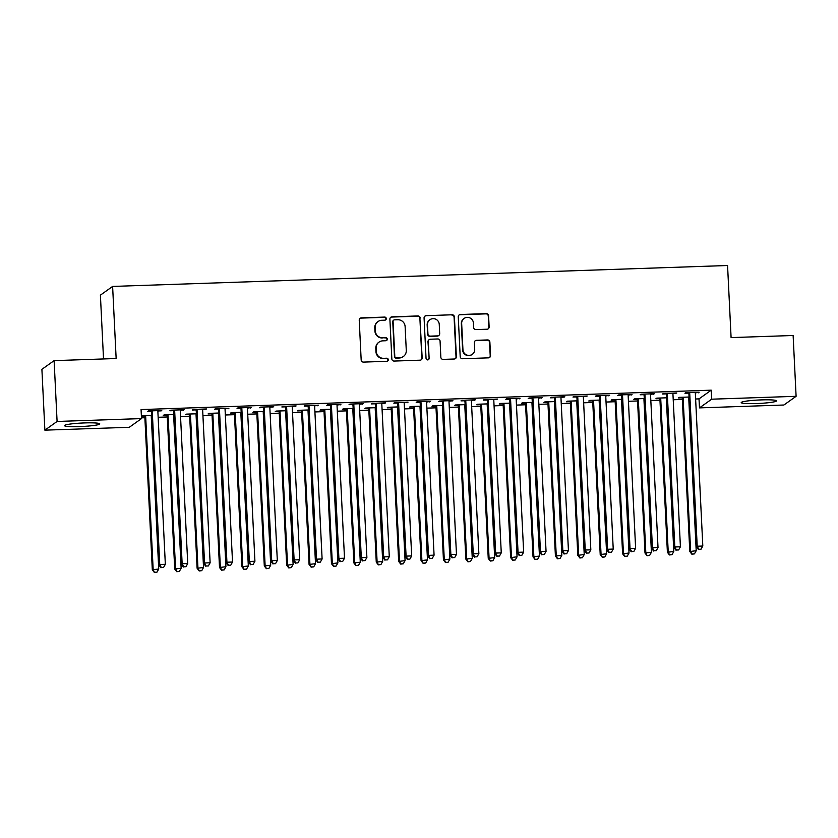 <?xml version="1.0" encoding="UTF-8"?>
<svg xmlns="http://www.w3.org/2000/svg" width="838" height="838" viewBox="0 0 838 838"><rect width="100%" height="100%" fill="white"/><g stroke="black" fill="none" stroke-linecap="round" stroke-linejoin="round"><path stroke-width="1.26" d="M386.287 318.576A1.561 1.529 54.5 0 0 384.673 317.078L361.314 317.874A2.221 2.189 54.5 0 0 359.23 320.158L361.168 359.963A2.221 2.189 54.5 0 0 363.483 362.1L386.831 361.304A1.561 1.529 54.5 0 0 388.298 359.712A1.561 1.529 54.5 0 0 386.685 358.214L383.657 358.318A7.123 7.008 54.5 0 1 376.283 351.478L376.115 348.158A7.123 7.008 54.5 0 1 382.809 340.846L385.826 340.741A1.561 1.529 54.5 0 0 387.292 339.139A1.561 1.529 54.5 0 0 385.679 337.651L382.652 337.745A7.123 7.008 54.5 0 1 375.277 330.916L375.11 327.595A7.123 7.008 54.5 0 1 381.803 320.284L384.82 320.179A1.561 1.529 54.5 0 0 386.287 318.576M385.48 320.001A1.561 1.529 54.5 0 0 384.338 317.319L360.989 318.115A2.221 2.189 54.5 0 0 359.973 318.398M387.491 361.136A1.561 1.529 54.5 0 0 386.349 358.444L383.657 358.318M386.486 340.574A1.561 1.529 54.5 0 0 385.344 337.882L382.652 337.745M756.295 403.56A17.682 1.728 -2.8 0 1 741.211 402.586A17.682 1.728 -2.8 0 1 761.438 399.894A17.682 1.728 -2.8 0 1 776.522 400.857A17.682 1.728 -2.8 0 1 756.295 403.56M79.537 426.584A17.682 1.728 -2.8 0 1 64.453 425.61A17.682 1.728 -2.8 0 1 84.68 422.918A17.682 1.728 -2.8 0 1 99.764 423.881A17.682 1.728 -2.8 0 1 79.537 426.584M487.046 329.219A2.221 2.189 54.5 0 0 489.13 326.925L488.585 315.758A2.221 2.189 54.5 0 0 486.281 313.622L460.345 314.512A2.221 2.189 54.5 0 0 458.25 316.795L460.198 356.6A2.221 2.189 54.5 0 0 462.503 358.737L488.449 357.847A2.221 2.189 54.5 0 0 490.534 355.563L489.874 342.072A2.221 2.189 54.5 0 0 487.569 339.935L476.466 340.312A2.221 2.189 54.5 0 0 474.381 342.606L474.706 349.289A5.95 5.856 54.5 0 1 466.274 354.788A5.95 5.856 54.5 0 1 462.943 349.687L461.665 323.489A5.95 5.856 54.5 0 1 470.087 317.99A5.95 5.856 54.5 0 1 473.428 323.091L473.638 327.459A2.221 2.189 54.5 0 0 475.942 329.596L487.046 329.219M695.613 398.993L699.018 398.878L711.232 390.173L141.067 409.573L141.507 418.581L129.303 427.286L44.875 430.156L57.089 421.451L141.507 418.581M711.232 390.173L711.672 399.192L796.1 396.311L783.886 405.016L699.468 407.886L711.672 399.192M44.875 430.156L41.9 369.328L54.114 360.633L116.147 358.517L112.617 286.428L727.562 265.51L731.092 337.599L793.125 335.493L796.1 396.311M54.114 360.633L57.089 421.451M420.226 318.084A2.221 2.189 54.5 0 0 417.921 315.947L391.985 316.837A2.221 2.189 54.5 0 0 389.89 319.121L391.838 358.926A2.221 2.189 54.5 0 0 394.143 361.063L420.079 360.172A2.221 2.189 54.5 0 0 422.174 357.889L419.89 318.325A2.221 2.189 54.5 0 0 417.586 316.188L391.65 317.068A2.221 2.189 54.5 0 0 390.634 317.361M426.165 315.675L452.101 314.784A2.221 2.189 54.5 0 1 454.406 316.921L456.354 356.726A2.221 2.189 54.5 0 1 454.259 359.01L443.166 359.387A2.221 2.189 54.5 0 1 440.851 357.25L440.065 341.108A2.221 2.189 54.5 0 0 437.761 338.971L430.397 339.222A2.221 2.189 54.5 0 0 428.302 341.516L429.129 358.318A1.561 1.529 54.5 0 1 426.919 359.753A1.561 1.529 54.5 0 1 426.05 358.423L424.07 317.958A2.221 2.189 54.5 0 1 426.165 315.675L452.101 314.784M112.617 286.428L100.403 295.133L103.524 358.947M673.008 393.661L676.811 392.97L663.382 393.431L662.554 394.017L666.179 393.891M666.66 397.799L656.783 398.134L655.955 398.72L659.579 398.595M628.217 395.18L632.03 394.499L618.591 394.949L617.763 395.536L621.387 395.421M621.88 399.317L611.991 399.653L611.164 400.239L614.788 400.124M583.426 396.709L587.239 396.018L573.8 396.479L572.972 397.065L576.596 396.94M577.089 400.847L567.2 401.182L566.373 401.769L569.997 401.643M538.645 398.228L542.448 397.547L529.008 397.998L528.191 398.584L531.816 398.469M532.298 402.366L522.409 402.701L521.592 403.288L525.216 403.172M493.854 399.757L497.657 399.066L484.228 399.527L483.4 400.114L487.025 399.988M487.507 403.895L477.629 404.23L476.801 404.817L480.425 404.691M449.063 401.276L452.876 400.585L439.437 401.046L438.609 401.632L442.234 401.507M442.715 405.414L432.837 405.749L432.01 406.336L435.634 406.21M404.272 402.806L408.085 402.114L394.646 402.575L393.818 403.162L397.442 403.036M397.935 406.933L388.046 407.278L387.219 407.865L390.843 407.739M359.492 404.325L363.294 403.633L349.855 404.094L349.037 404.681L352.662 404.555M353.144 408.462L343.255 408.797L342.428 409.384L346.063 409.258M314.7 405.854L318.503 405.163L305.074 405.613L304.246 406.21L307.871 406.084M308.353 409.981L298.464 410.316L297.647 410.913L301.271 410.788M269.909 407.373L273.712 406.681L260.283 407.142L259.455 407.729L263.08 407.603M263.561 411.51L253.684 411.846L252.856 412.432L256.48 412.306M225.118 408.902L228.931 408.211L215.492 408.661L214.664 409.248L218.289 409.133M218.781 413.029L208.892 413.364L208.065 413.951L211.689 413.836M180.327 410.421L184.14 409.73L170.701 410.191L169.873 410.777L173.497 410.651M173.99 414.559L164.101 414.894L163.274 415.48L166.898 415.355M141.475 417.848L144.88 417.733M158.152 417.282L167.275 416.968M180.547 416.517L189.671 416.203M202.943 415.753L212.066 415.439M225.338 414.988L234.462 414.684M247.734 414.234L256.857 413.92M270.119 413.469L279.253 413.155M292.514 412.705L301.638 412.401M314.91 411.94L324.034 411.636M337.305 411.186L346.429 410.871M359.701 410.421L368.825 410.107M382.097 409.656L391.22 409.353M404.492 408.902L413.616 408.588M426.888 408.137L436.011 407.823M449.283 407.373L458.407 407.059M471.668 406.608L480.803 406.304M494.064 405.854L503.188 405.54M516.459 405.089L525.583 404.775M538.855 404.325L547.979 404.021M561.25 403.56L570.374 403.256M583.646 402.806L592.77 402.491M606.042 402.041L615.165 401.727M628.437 401.276L637.561 400.973M650.833 400.522L659.956 400.208M673.218 399.757L682.352 399.443M141.392 416.224L144.513 416.119M151.594 415.313L141.381 415.889M157.942 411.186L161.744 410.494L148.305 410.955L147.488 411.542L151.112 411.416M196.385 413.794L186.497 414.129L185.669 414.716L189.294 414.59M202.723 409.656L206.536 408.965L193.096 409.426L192.269 410.012L195.893 409.887M241.166 412.275L231.288 412.61L230.46 413.197L234.085 413.071M247.514 408.137L251.327 407.446L237.887 407.907L237.06 408.494L240.684 408.368M285.957 410.746L276.079 411.081L275.252 411.668L278.876 411.552M292.305 406.608L296.107 405.927L282.678 406.378L281.851 406.964L285.475 406.849M330.748 409.227L320.86 409.562L320.043 410.149L323.667 410.023M337.096 405.089L340.898 404.398L327.459 404.859L326.642 405.445L330.266 405.32M375.539 407.697L365.651 408.033L364.823 408.619L368.448 408.504M381.877 403.56L385.69 402.879L372.25 403.329L371.423 403.916L375.047 403.801M420.33 406.179L410.442 406.514L409.614 407.1L413.239 406.975M426.668 402.041L430.481 401.35L417.041 401.811L416.214 402.397L419.838 402.271M465.111 404.649L455.233 404.984L454.406 405.571L458.03 405.456M471.459 400.522L475.261 399.831L461.832 400.281L461.005 400.868L464.629 400.753M509.902 403.13L500.014 403.466L499.197 404.052L502.821 403.926M516.25 398.993L520.052 398.301L506.623 398.762L505.796 399.349L509.42 399.223M554.693 401.601L544.805 401.936L543.977 402.533L547.612 402.408M561.041 397.474L564.843 396.783L551.404 397.233L550.587 397.83L554.211 397.704M599.484 400.082L589.596 400.417L588.768 401.004L592.393 400.878M605.822 395.945L609.635 395.253L596.195 395.714L595.368 396.301L598.992 396.175M644.275 398.553L634.387 398.898L633.559 399.485L637.184 399.359M650.613 394.426L654.426 393.734L640.986 394.195L640.159 394.782L643.783 394.656M689.056 397.034L679.178 397.369L678.351 397.956L681.975 397.83M695.404 392.896L699.206 392.205L685.777 392.666L684.95 393.252L688.574 393.127M699.018 398.878L699.468 407.886M160.917 411.081L160.896 410.526M183.313 410.316L183.292 409.761M205.708 409.562L205.677 408.996M228.104 408.797L228.072 408.232M250.499 408.033L250.468 407.478M272.895 407.268L272.863 406.713M295.29 406.514L295.259 405.948M317.675 405.749L317.654 405.194M340.071 404.984L340.05 404.429M362.466 404.22L362.445 403.665M384.862 403.466L384.841 402.9M407.258 402.701L407.226 402.146M429.653 401.936L429.622 401.381M452.049 401.182L452.017 400.616M474.444 400.417L474.413 399.852M496.84 399.653L496.808 399.098M519.235 398.888L519.204 398.333M541.62 398.134L541.599 397.568M564.016 397.369L563.995 396.814M586.411 396.604L586.39 396.049M608.807 395.84L608.776 395.285M631.203 395.086L631.171 394.52M653.598 394.321L653.567 393.766M675.994 393.556L675.962 393.001M698.389 392.802L698.358 392.236M378.011 321.562L377.687 321.792A7.123 7.008 54.5 0 0 374.785 327.836L375.11 327.595M382.327 337.986A7.123 7.008 54.5 0 1 374.942 331.146L374.785 327.836M379.017 342.124L378.692 342.354A7.123 7.008 54.5 0 0 375.791 348.399L376.115 348.158M383.333 358.549A7.123 7.008 54.5 0 1 375.948 351.709L375.791 348.399M421.095 359.89A2.221 2.189 54.5 0 0 421.839 358.13L419.89 318.325M394.551 319.844A1.561 1.529 54.5 0 0 393.085 321.446L394.792 356.38A1.561 1.529 54.5 0 0 396.405 357.878L399.6 357.774A7.123 7.008 54.5 0 0 406.283 350.452L405.121 326.579A7.123 7.008 54.5 0 0 397.736 319.739L394.551 319.844M393.724 320.126L393.389 320.357A1.561 1.529 54.5 0 0 392.76 321.687L393.085 321.446M403.382 356.496L403.057 356.726A7.123 7.008 54.5 0 1 399.265 358.004L396.081 358.119A1.561 1.529 54.5 0 1 394.468 356.621L392.76 321.687M455.275 358.727A2.221 2.189 54.5 0 0 456.019 356.967L454.081 317.162A2.221 2.189 54.5 0 0 451.766 315.025M429.213 339.631L428.888 339.861A2.221 2.189 54.5 0 0 427.977 341.747L429.129 358.318M428.323 359.743A1.561 1.529 54.5 0 0 428.794 358.549M439.248 324.358A5.95 5.856 54.5 0 0 429.915 319.718A5.95 5.856 54.5 0 0 427.485 324.767L427.935 333.995A2.221 2.189 54.5 0 0 430.25 336.132L437.604 335.881A2.221 2.189 54.5 0 0 439.699 333.597L439.248 324.358M429.915 319.718L429.58 319.948A5.95 5.856 54.5 0 0 427.16 324.997L427.485 324.767M438.787 335.483L438.463 335.713A2.221 2.189 54.5 0 1 437.279 336.111L429.915 336.363A2.221 2.189 54.5 0 1 427.61 334.226L427.16 324.997M425.83 315.905A2.221 2.189 54.5 0 0 424.824 316.198M464.095 318.44L463.76 318.681A5.95 5.856 54.5 0 0 461.329 323.719L461.665 323.489M472.276 354.338L471.951 354.568A5.95 5.856 54.5 0 1 462.618 349.928L461.329 323.719M489.455 357.564A2.221 2.189 54.5 0 0 490.209 355.804L489.549 342.313A2.221 2.189 54.5 0 0 487.234 340.176L476.141 340.553A2.221 2.189 54.5 0 0 475.125 340.846M488.051 328.925A2.221 2.189 54.5 0 0 488.805 327.166L488.261 315.999A2.221 2.189 54.5 0 0 485.956 313.862L460.01 314.742A2.221 2.189 54.5 0 0 459.004 315.036M144.262 415.564L144.66 416.444A2.263 2.231 -125.5 0 1 144.859 417.282L152.317 569.788L158.738 569.012L151.28 416.496A2.263 2.231 -125.5 0 1 151.406 415.658L151.521 415.323M145.33 415.533L145.477 415.858A2.263 2.231 -125.5 0 1 145.686 416.696L153.144 569.201L154.391 572.49L156.957 572.176L154.716 572.249M158.738 569.012L156.957 572.176M154.391 572.49L152.317 569.788M152.286 411.992L151.458 412.579L158.916 565.084L159.744 564.498L152.286 411.992A2.263 2.231 54.5 0 0 152.087 411.154L151.929 410.83M161.315 567.546L163.557 567.473L161.315 567.546L159.744 564.498L165.337 564.309L157.879 411.793A2.263 2.231 54.5 0 1 158.005 410.955L158.12 410.62M151.458 412.579A2.263 2.231 54.5 0 0 151.259 411.741L150.861 410.861M158.916 565.084L160.99 567.787M163.557 567.473L165.337 564.309M166.647 414.81L167.055 415.679A2.263 2.231 -125.5 0 1 167.254 416.517L174.713 569.033L181.134 568.248L173.676 415.742A2.263 2.231 -125.5 0 1 173.801 414.894L173.916 414.559M167.726 414.768L167.872 415.093A2.263 2.231 -125.5 0 1 168.082 415.931L175.54 568.447L176.787 571.726L179.353 571.411L177.111 571.495M181.134 568.248L179.353 571.411M176.787 571.726L174.713 569.033M189.042 414.045L189.44 414.925A2.263 2.231 -125.5 0 1 189.65 415.753L197.108 568.269L203.529 567.494L196.071 414.978A2.263 2.231 -125.5 0 1 196.197 414.129L196.312 413.794M190.121 414.003L190.268 414.328A2.263 2.231 -125.5 0 1 190.477 415.166L197.936 567.682L199.182 570.961L201.749 570.657L199.507 570.73M203.529 567.494L201.749 570.657M199.182 570.961L197.108 568.269M174.681 411.228L173.854 411.814L181.312 564.33L182.139 563.744L174.681 411.228A2.263 2.231 54.5 0 0 174.472 410.39L174.325 410.065M183.711 566.792L185.952 566.708L183.711 566.792L182.139 563.744L187.733 563.545L180.275 411.039A2.263 2.231 54.5 0 1 180.4 410.191L180.516 409.855M173.854 411.814A2.263 2.231 54.5 0 0 173.655 410.976L173.257 410.107M181.312 564.33L183.386 567.022M185.952 566.708L187.733 563.545M197.077 410.463L196.249 411.049L203.707 563.565L204.535 562.979L197.077 410.463A2.263 2.231 54.5 0 0 196.867 409.625L196.721 409.3M206.106 566.027L208.348 565.954L206.106 566.027L204.535 562.979L210.129 562.79L202.67 410.274A2.263 2.231 54.5 0 1 202.796 409.426L202.911 409.091M196.249 411.049A2.263 2.231 54.5 0 0 196.05 410.222L195.642 409.342M203.707 563.565L205.781 566.258M208.348 565.954L210.129 562.79M211.438 413.281L211.836 414.161A2.263 2.231 -125.5 0 1 212.045 414.999L219.504 567.504L225.925 566.729L218.467 414.213A2.263 2.231 -125.5 0 1 218.582 413.364L218.708 413.029M212.517 413.249L212.663 413.574A2.263 2.231 -125.5 0 1 212.862 414.401L220.331 566.917L221.567 570.207L224.144 569.892L221.902 569.966M225.925 566.729L224.144 569.892M221.567 570.207L219.504 567.504M233.833 412.516L234.231 413.396A2.263 2.231 -125.5 0 1 234.441 414.234L241.899 566.75L248.32 565.964L240.862 413.459A2.263 2.231 -125.5 0 1 240.977 412.61L241.093 412.275M234.912 412.485L235.059 412.809A2.263 2.231 -125.5 0 1 235.258 413.647L242.716 566.153L243.963 569.442L246.54 569.128L244.298 569.201M248.32 565.964L246.54 569.128M243.963 569.442L241.899 566.75M219.472 409.698L218.645 410.295L226.103 562.801L226.93 562.214L219.472 409.698A2.263 2.231 54.5 0 0 219.263 408.871L219.116 408.546M228.502 565.262L230.743 565.189L228.502 565.262L226.93 562.214L232.524 562.026L225.066 409.51A2.263 2.231 54.5 0 1 225.192 408.661L225.307 408.326M218.645 410.295A2.263 2.231 54.5 0 0 218.435 409.457L218.037 408.577M226.103 562.801L228.177 565.503M230.743 565.189L232.524 562.026M241.857 408.944L241.04 409.531L248.498 562.047L249.326 561.45L241.857 408.944A2.263 2.231 54.5 0 0 241.658 408.106L241.512 407.781M250.897 564.498L253.139 564.424L250.897 564.498L249.326 561.45L254.92 561.261L247.461 408.755A2.263 2.231 54.5 0 1 247.577 407.907L247.702 407.572M241.04 409.531A2.263 2.231 54.5 0 0 240.831 408.693L240.433 407.813M248.498 562.047L250.562 564.739M253.139 564.424L254.92 561.261M256.229 411.762L256.627 412.631A2.263 2.231 -125.5 0 1 256.837 413.469L264.295 565.985L270.716 565.21L263.258 412.694A2.263 2.231 -125.5 0 1 263.373 411.846L263.488 411.51M257.308 411.72L257.455 412.045A2.263 2.231 -125.5 0 1 257.654 412.883L265.112 565.399L266.358 568.677L268.935 568.363L266.694 568.447M270.716 565.21L268.935 568.363M266.358 568.677L264.295 565.985M264.253 408.179L263.436 408.766L270.894 561.282L271.711 560.695L264.253 408.179A2.263 2.231 54.5 0 0 264.054 407.341L263.907 407.017M273.293 563.744L275.534 563.66L273.293 563.744L271.711 560.695L277.315 560.507L269.857 407.991A2.263 2.231 54.5 0 1 269.972 407.142L270.087 406.807M263.436 408.766A2.263 2.231 54.5 0 0 263.226 407.928L262.828 407.059M270.894 561.282L272.958 563.974M275.534 563.66L277.315 560.507M278.625 410.997L279.023 411.877A2.263 2.231 -125.5 0 1 279.222 412.705L286.68 565.221L293.111 564.445L285.653 411.929A2.263 2.231 -125.5 0 1 285.768 411.081L285.884 410.746M279.703 410.955L279.85 411.29A2.263 2.231 -125.5 0 1 280.049 412.118L287.507 564.634L288.754 567.913L291.32 567.609L289.089 567.682M293.111 564.445L291.32 567.609M288.754 567.913L286.68 565.221M286.648 407.415L285.821 408.001L293.29 560.517L294.107 559.931L286.648 407.415A2.263 2.231 54.5 0 0 286.449 406.577L286.303 406.252M295.688 562.979L297.919 562.906L295.688 562.979L294.107 559.931L299.711 559.742L292.253 407.226A2.263 2.231 54.5 0 1 292.368 406.378L292.483 406.042M285.821 408.001A2.263 2.231 54.5 0 0 285.622 407.174L285.224 406.294M293.29 560.517L295.353 563.209M297.919 562.906L299.711 559.742M301.02 410.232L301.418 411.112A2.263 2.231 -125.5 0 1 301.617 411.95L309.075 564.456L315.507 563.681L308.049 411.165A2.263 2.231 -125.5 0 1 308.164 410.327L308.279 409.992M302.099 410.201L302.246 410.526A2.263 2.231 -125.5 0 1 302.445 411.364L309.903 563.869L311.149 567.158L313.716 566.844L311.485 566.917M315.507 563.681L313.716 566.844M311.149 567.158L309.075 564.456M323.416 409.468L323.814 410.348A2.263 2.231 -125.5 0 1 324.013 411.186L331.471 563.702L337.903 562.916L330.434 410.411A2.263 2.231 -125.5 0 1 330.56 409.562L330.675 409.227M324.484 409.436L324.641 409.761A2.263 2.231 -125.5 0 1 324.84 410.599L332.298 563.115L333.545 566.394L336.111 566.079L333.87 566.163M337.903 562.916L336.111 566.079M333.545 566.394L331.471 563.702M345.811 408.714L346.209 409.583A2.263 2.231 -125.5 0 1 346.408 410.421L353.866 562.937L360.288 562.162L352.829 409.646A2.263 2.231 -125.5 0 1 352.955 408.797L353.07 408.462M346.88 408.672L347.026 408.996A2.263 2.231 -125.5 0 1 347.236 409.834L354.694 562.35L355.941 565.629L358.507 565.325L356.265 565.399M360.288 562.162L358.507 565.325M355.941 565.629L353.866 562.937M368.196 407.949L368.605 408.829A2.263 2.231 -125.5 0 1 368.804 409.656L376.262 562.172L382.683 561.397L375.225 408.881A2.263 2.231 -125.5 0 1 375.351 408.033L375.466 407.697M369.275 407.907L369.422 408.242A2.263 2.231 -125.5 0 1 369.631 409.07L377.09 561.586L378.336 564.875L380.902 564.561L378.661 564.634M382.683 561.397L380.902 564.561M378.336 564.875L376.262 562.172M390.592 407.184L390.99 408.064A2.263 2.231 -125.5 0 1 391.199 408.902L398.658 561.408L405.079 560.632L397.621 408.116A2.263 2.231 -125.5 0 1 397.746 407.278L397.861 406.943M391.671 407.153L391.817 407.478A2.263 2.231 -125.5 0 1 392.027 408.316L399.485 560.821L400.732 564.11L403.298 563.796L401.056 563.869M405.079 560.632L403.298 563.796M400.732 564.11L398.658 561.408M412.987 406.43L413.385 407.299A2.263 2.231 -125.5 0 1 413.595 408.137L421.053 560.653L427.474 559.868L420.016 407.362A2.263 2.231 -125.5 0 1 420.142 406.514L420.257 406.179M414.066 406.388L414.213 406.713A2.263 2.231 -125.5 0 1 414.422 407.551L421.881 560.067L423.117 563.346L425.694 563.031L423.452 563.115M427.474 559.868L425.694 563.031M423.117 563.346L421.053 560.653M435.383 405.665L435.781 406.545A2.263 2.231 -125.5 0 1 435.99 407.373L443.449 559.889L449.87 559.114L442.412 406.598A2.263 2.231 -125.5 0 1 442.527 405.749L442.642 405.414M436.462 405.623L436.608 405.948A2.263 2.231 -125.5 0 1 436.808 406.786L444.266 559.302L445.512 562.581L448.089 562.277L445.847 562.35M449.87 559.114L448.089 562.277M445.512 562.581L443.449 559.889M457.778 404.901L458.177 405.781A2.263 2.231 -125.5 0 1 458.386 406.619L465.844 559.124L472.265 558.349L464.807 405.833A2.263 2.231 -125.5 0 1 464.922 404.984L465.038 404.649M458.857 404.869L459.004 405.194A2.263 2.231 -125.5 0 1 459.203 406.021L466.661 558.537L467.908 561.827L470.485 561.512L468.243 561.586M472.265 558.349L470.485 561.512M467.908 561.827L465.844 559.124M480.174 404.136L480.572 405.016A2.263 2.231 -125.5 0 1 480.771 405.854L488.24 558.37L494.661 557.584L487.203 405.079A2.263 2.231 -125.5 0 1 487.318 404.23L487.433 403.895M481.253 404.105L481.4 404.429A2.263 2.231 -125.5 0 1 481.599 405.267L489.057 557.773L490.303 561.062L492.87 560.748L490.639 560.821M494.661 557.584L492.87 560.748M490.303 561.062L488.24 558.37M309.044 406.66L308.216 407.247L315.675 559.753L316.502 559.166L309.044 406.66A2.263 2.231 54.5 0 0 308.845 405.822L308.698 405.498M318.084 562.214L320.315 562.141L318.084 562.214L316.502 559.166L322.106 558.977L314.648 406.461A2.263 2.231 54.5 0 1 314.763 405.623L314.879 405.288M308.216 407.247A2.263 2.231 54.5 0 0 308.017 406.409L307.619 405.529M315.675 559.753L317.749 562.455M320.315 562.141L322.106 558.977M331.439 405.896L330.612 406.482L338.07 558.998L338.898 558.412L331.439 405.896A2.263 2.231 54.5 0 0 331.24 405.058L331.083 404.733M340.469 561.46L342.711 561.376L340.469 561.46L338.898 558.412L344.502 558.213L337.033 405.707A2.263 2.231 54.5 0 1 337.159 404.859L337.274 404.524M330.612 406.482A2.263 2.231 54.5 0 0 330.413 405.644L330.015 404.764M338.07 558.998L340.144 561.69M342.711 561.376L344.502 558.213M353.835 405.131L353.008 405.718L360.466 558.234L361.293 557.647L353.835 405.131A2.263 2.231 54.5 0 0 353.636 404.293L353.479 403.968M362.864 560.695L365.106 560.622L362.864 560.695L361.293 557.647L366.887 557.459L359.429 404.943A2.263 2.231 54.5 0 1 359.554 404.094L359.67 403.759M353.008 405.718A2.263 2.231 54.5 0 0 352.808 404.88L352.41 404.01M360.466 558.234L362.54 560.926M365.106 560.622L366.887 557.459M376.231 404.366L375.403 404.953L382.861 557.469L383.689 556.882L376.231 404.366A2.263 2.231 54.5 0 0 376.021 403.539L375.874 403.204M385.26 559.931L387.502 559.857L385.26 559.931L383.689 556.882L389.282 556.694L381.824 404.178A2.263 2.231 54.5 0 1 381.95 403.329L382.065 402.994M375.403 404.953A2.263 2.231 54.5 0 0 375.204 404.126L374.806 403.246M382.861 557.469L384.935 560.161M387.502 559.857L389.282 556.694M398.626 403.612L397.799 404.199L405.257 556.704L406.084 556.118L398.626 403.612A2.263 2.231 54.5 0 0 398.417 402.774L398.27 402.45M407.656 559.166L409.897 559.093L407.656 559.166L406.084 556.118L411.678 555.929L404.22 403.413A2.263 2.231 54.5 0 1 404.345 402.575L404.461 402.24M397.799 404.199A2.263 2.231 54.5 0 0 397.6 403.361L397.191 402.481M405.257 556.704L407.331 559.407M409.897 559.093L411.678 555.929M421.022 402.848L420.194 403.434L427.652 555.95L428.48 555.364L421.022 402.848A2.263 2.231 54.5 0 0 420.812 402.01L420.666 401.685M430.051 558.412L432.293 558.328L430.051 558.412L428.48 555.364L434.074 555.165L426.615 402.659A2.263 2.231 54.5 0 1 426.741 401.811L426.856 401.475M420.194 403.434A2.263 2.231 54.5 0 0 419.985 402.596L419.587 401.727M427.652 555.95L429.726 558.642M432.293 558.328L434.074 555.165M443.407 402.083L442.59 402.669L450.048 555.185L450.875 554.599L443.407 402.083A2.263 2.231 54.5 0 0 443.208 401.245L443.061 400.92M452.447 557.647L454.688 557.574L452.447 557.647L450.875 554.599L456.469 554.41L449.011 401.894A2.263 2.231 54.5 0 1 449.126 401.046L449.252 400.711M442.59 402.669A2.263 2.231 54.5 0 0 442.38 401.842L441.982 400.962M450.048 555.185L452.111 557.878M454.688 557.574L456.469 554.41M465.802 401.318L464.985 401.915L472.443 554.421L473.261 553.834L465.802 401.318A2.263 2.231 54.5 0 0 465.603 400.491L465.457 400.166M474.842 556.882L477.084 556.809L474.842 556.882L473.261 553.834L478.865 553.646L471.406 401.13A2.263 2.231 54.5 0 1 471.522 400.281L471.637 399.946M464.985 401.915A2.263 2.231 54.5 0 0 464.776 401.077L464.378 400.197M472.443 554.421L474.507 557.123M477.084 556.809L478.865 553.646M488.198 400.564L487.37 401.151L494.839 553.667L495.656 553.07L488.198 400.564A2.263 2.231 54.5 0 0 487.999 399.726L487.852 399.401M497.238 556.118L499.479 556.044L497.238 556.118L495.656 553.07L501.26 552.881L493.802 400.375A2.263 2.231 54.5 0 1 493.917 399.527L494.032 399.192M487.37 401.151A2.263 2.231 54.5 0 0 487.171 400.313L486.773 399.433M494.839 553.667L496.903 556.359M499.479 556.044L501.26 552.881M502.57 403.382L502.968 404.251A2.263 2.231 -125.5 0 1 503.167 405.089L510.625 557.605L517.056 556.83L509.598 404.314A2.263 2.231 -125.5 0 1 509.714 403.466L509.829 403.13M503.648 403.34L503.795 403.665A2.263 2.231 -125.5 0 1 503.994 404.503L511.452 557.019L512.699 560.297L515.265 559.983L513.034 560.067M517.056 556.83L515.265 559.983M512.699 560.297L510.625 557.605M510.593 399.799L509.766 400.386L517.224 552.902L518.052 552.315L510.593 399.799A2.263 2.231 54.5 0 0 510.394 398.961L510.248 398.637M519.633 555.364L521.865 555.28L519.633 555.364L518.052 552.315L523.656 552.127L516.198 399.611A2.263 2.231 54.5 0 1 516.313 398.762L516.428 398.427M509.766 400.386A2.263 2.231 54.5 0 0 509.567 399.548L509.169 398.679M517.224 552.902L519.298 555.594M521.865 555.28L523.656 552.127M524.965 402.617L525.363 403.497A2.263 2.231 -125.5 0 1 525.562 404.325L533.02 556.841L539.452 556.065L531.983 403.549A2.263 2.231 -125.5 0 1 532.109 402.701L532.224 402.366M526.034 402.575L526.191 402.91A2.263 2.231 -125.5 0 1 526.39 403.738L533.848 556.254L535.094 559.533L537.661 559.229L535.419 559.302M539.452 556.065L537.661 559.229M535.094 559.533L533.02 556.841M532.989 399.035L532.161 399.621L539.62 552.137L540.447 551.551L532.989 399.035A2.263 2.231 54.5 0 0 532.79 398.197L532.633 397.872M542.018 554.599L544.26 554.526L542.018 554.599L540.447 551.551L546.051 551.362L538.583 398.846A2.263 2.231 54.5 0 1 538.708 397.998L538.824 397.662M532.161 399.621A2.263 2.231 54.5 0 0 531.962 398.794L531.564 397.914M539.62 552.137L541.694 554.829M544.26 554.526L546.051 551.362M547.361 401.852L547.759 402.732A2.263 2.231 -125.5 0 1 547.958 403.57L555.416 556.076L561.837 555.301L554.379 402.785A2.263 2.231 -125.5 0 1 554.505 401.947L554.62 401.612M548.429 401.821L548.576 402.146A2.263 2.231 -125.5 0 1 548.785 402.984L556.243 555.489L557.49 558.778L560.056 558.464L557.815 558.537M561.837 555.301L560.056 558.464M557.49 558.778L555.416 556.076M555.385 398.28L554.557 398.867L562.015 551.373L562.843 550.786L555.385 398.28A2.263 2.231 54.5 0 0 555.185 397.442L555.028 397.118M564.414 553.834L566.656 553.761L564.414 553.834L562.843 550.786L568.436 550.597L560.978 398.081A2.263 2.231 54.5 0 1 561.104 397.243L561.219 396.908M554.557 398.867A2.263 2.231 54.5 0 0 554.358 398.029L553.96 397.149M562.015 551.373L564.089 554.075M566.656 553.761L568.436 550.597M569.746 401.088L570.154 401.968A2.263 2.231 -125.5 0 1 570.353 402.806L577.811 555.322L584.233 554.536L576.774 402.031A2.263 2.231 -125.5 0 1 576.9 401.182L577.015 400.847M570.825 401.056L570.971 401.381A2.263 2.231 -125.5 0 1 571.181 402.219L578.639 554.735L579.886 558.014L582.452 557.699L580.21 557.783M584.233 554.536L582.452 557.699M579.886 558.014L577.811 555.322M577.78 397.516L576.953 398.102L584.411 550.618L585.238 550.032L577.78 397.516A2.263 2.231 54.5 0 0 577.571 396.678L577.424 396.353M586.81 553.08L589.051 552.996L586.81 553.08L585.238 550.032L590.832 549.833L583.374 397.327A2.263 2.231 54.5 0 1 583.499 396.479L583.615 396.144M576.953 398.102A2.263 2.231 54.5 0 0 576.754 397.264L576.355 396.384M584.411 550.618L586.485 553.31M589.051 552.996L590.832 549.833M592.141 400.334L592.539 401.203A2.263 2.231 -125.5 0 1 592.749 402.041L600.207 554.557L606.628 553.782L599.17 401.266A2.263 2.231 -125.5 0 1 599.296 400.417L599.411 400.082M593.22 400.292L593.367 400.616A2.263 2.231 -125.5 0 1 593.576 401.454L601.035 553.97L602.281 557.249L604.847 556.945L602.606 557.019M606.628 553.782L604.847 556.945M602.281 557.249L600.207 554.557M600.176 396.751L599.348 397.338L606.806 549.854L607.634 549.267L600.176 396.751A2.263 2.231 54.5 0 0 599.966 395.913L599.819 395.588M609.205 552.315L611.447 552.242L609.205 552.315L607.634 549.267L613.227 549.079L605.769 396.563A2.263 2.231 54.5 0 1 605.895 395.714L606.01 395.379M599.348 397.338A2.263 2.231 54.5 0 0 599.149 396.5L598.741 395.63M606.806 549.854L608.88 552.546M611.447 552.242L613.227 549.079M614.537 399.569L614.935 400.449A2.263 2.231 -125.5 0 1 615.144 401.276L622.603 553.792L629.024 553.017L621.566 400.501A2.263 2.231 -125.5 0 1 621.691 399.653L621.806 399.317M615.616 399.527L615.762 399.862A2.263 2.231 -125.5 0 1 615.972 400.69L623.43 553.206L624.666 556.495L627.243 556.181L625.001 556.254M629.024 553.017L627.243 556.181M624.666 556.495L622.603 553.792M622.571 395.986L621.744 396.573L629.202 549.089L630.029 548.502L622.571 395.986A2.263 2.231 54.5 0 0 622.362 395.159L622.215 394.824M631.601 551.551L633.842 551.477L631.601 551.551L630.029 548.502L635.623 548.314L628.165 395.798A2.263 2.231 54.5 0 1 628.291 394.949L628.406 394.614M621.744 396.573A2.263 2.231 54.5 0 0 621.534 395.746L621.136 394.866M629.202 549.089L631.276 551.792M633.842 551.477L635.623 548.314M636.932 398.804L637.33 399.684A2.263 2.231 -125.5 0 1 637.54 400.522L644.998 553.038L651.419 552.252L643.961 399.736A2.263 2.231 -125.5 0 1 644.076 398.898L644.192 398.563M638.011 398.773L638.158 399.098A2.263 2.231 -125.5 0 1 638.357 399.936L645.815 552.441L647.062 555.73L649.639 555.416L647.397 555.489M651.419 552.252L649.639 555.416M647.062 555.73L644.998 553.038M644.956 395.232L644.139 395.819L651.597 548.324L652.425 547.738L644.956 395.232A2.263 2.231 54.5 0 0 644.757 394.394L644.611 394.07M653.996 550.786L656.238 550.713L653.996 550.786L652.425 547.738L658.019 547.549L650.56 395.033A2.263 2.231 54.5 0 1 650.676 394.195L650.801 393.86M644.139 395.819A2.263 2.231 54.5 0 0 643.93 394.981L643.532 394.101M651.597 548.324L653.661 551.027M656.238 550.713L658.019 547.549M659.328 398.05L659.726 398.919A2.263 2.231 -125.5 0 1 659.935 399.757L667.394 552.273L673.815 551.488L666.357 398.982A2.263 2.231 -125.5 0 1 666.472 398.134L666.587 397.799M660.407 398.008L660.554 398.333A2.263 2.231 -125.5 0 1 660.753 399.171L668.211 551.687L669.457 554.966L672.034 554.651L669.792 554.735M673.815 551.488L672.034 554.651M669.457 554.966L667.394 552.273M667.352 394.468L666.535 395.054L673.993 547.57L674.81 546.984L667.352 394.468A2.263 2.231 54.5 0 0 667.153 393.63L667.006 393.305M676.392 550.032L678.633 549.948L676.392 550.032L674.81 546.984L680.414 546.785L672.956 394.279A2.263 2.231 54.5 0 1 673.071 393.431L673.186 393.095M666.535 395.054A2.263 2.231 54.5 0 0 666.325 394.216L665.927 393.347M673.993 547.57L676.057 550.262M678.633 549.948L680.414 546.785M681.723 397.285L682.122 398.165A2.263 2.231 -125.5 0 1 682.321 398.993L689.789 551.509L696.21 550.734L688.752 398.218A2.263 2.231 -125.5 0 1 688.867 397.369L688.983 397.034M682.802 397.243L682.949 397.568A2.263 2.231 -125.5 0 1 683.148 398.406L690.606 550.922L691.853 554.201L694.419 553.897L692.188 553.97M696.21 550.734L694.419 553.897M691.853 554.201L689.789 551.509M689.747 393.703L688.92 394.289L696.388 546.805L697.206 546.219L689.747 393.703A2.263 2.231 54.5 0 0 689.548 392.865L689.402 392.54M698.787 549.267L701.029 549.194L698.787 549.267L697.206 546.219L702.81 546.03L695.351 393.514A2.263 2.231 54.5 0 1 695.467 392.666L695.582 392.331M688.92 394.289A2.263 2.231 54.5 0 0 688.721 393.462L688.323 392.582M696.388 546.805L698.452 549.498M701.029 549.194L702.81 546.03M144.66 416.444L145.477 415.858M144.859 417.282L145.686 416.696M152.087 411.154L151.259 411.741M167.055 415.679L167.872 415.093M167.254 416.517L168.082 415.931M189.44 414.925L190.268 414.328M189.65 415.753L190.477 415.166M174.472 410.39L173.655 410.976M196.867 409.625L196.05 410.222M211.836 414.161L212.663 413.574M212.045 414.999L212.862 414.401M234.231 413.396L235.059 412.809M234.441 414.234L235.258 413.647M219.263 408.871L218.435 409.457M241.658 408.106L240.831 408.693M256.627 412.631L257.455 412.045M256.837 413.469L257.654 412.883M264.054 407.341L263.226 407.928M279.023 411.877L279.85 411.29M279.222 412.705L280.049 412.118M286.449 406.577L285.622 407.174M301.418 411.112L302.246 410.526M301.617 411.95L302.445 411.364M323.814 410.348L324.641 409.761M324.013 411.186L324.84 410.599M346.209 409.583L347.026 408.996M346.408 410.421L347.236 409.834M368.605 408.829L369.422 408.242M368.804 409.656L369.631 409.07M390.99 408.064L391.817 407.478M391.199 408.902L392.027 408.316M413.385 407.299L414.213 406.713M413.595 408.137L414.422 407.551M435.781 406.545L436.608 405.948M435.99 407.373L436.808 406.786M458.177 405.781L459.004 405.194M458.386 406.619L459.203 406.021M480.572 405.016L481.4 404.429M480.771 405.854L481.599 405.267M308.845 405.822L308.017 406.409M331.24 405.058L330.413 405.644M353.636 404.293L352.808 404.88M376.021 403.539L375.204 404.126M398.417 402.774L397.6 403.361M420.812 402.01L419.985 402.596M443.208 401.245L442.38 401.842M465.603 400.491L464.776 401.077M487.999 399.726L487.171 400.313M502.968 404.251L503.795 403.665M503.167 405.089L503.994 404.503M510.394 398.961L509.567 399.548M525.363 403.497L526.191 402.91M525.562 404.325L526.39 403.738M532.79 398.197L531.962 398.794M547.759 402.732L548.576 402.146M547.958 403.57L548.785 402.984M555.185 397.442L554.358 398.029M570.154 401.968L570.971 401.381M570.353 402.806L571.181 402.219M577.571 396.678L576.754 397.264M592.539 401.203L593.367 400.616M592.749 402.041L593.576 401.454M599.966 395.913L599.149 396.5M614.935 400.449L615.762 399.862M615.144 401.276L615.972 400.69M622.362 395.159L621.534 395.746M637.33 399.684L638.158 399.098M637.54 400.522L638.357 399.936M644.757 394.394L643.93 394.981M659.726 398.919L660.554 398.333M659.935 399.757L660.753 399.171M667.153 393.63L666.325 394.216M682.122 398.165L682.949 397.568M682.321 398.993L683.148 398.406M689.548 392.865L688.721 393.462"/></g></svg>
